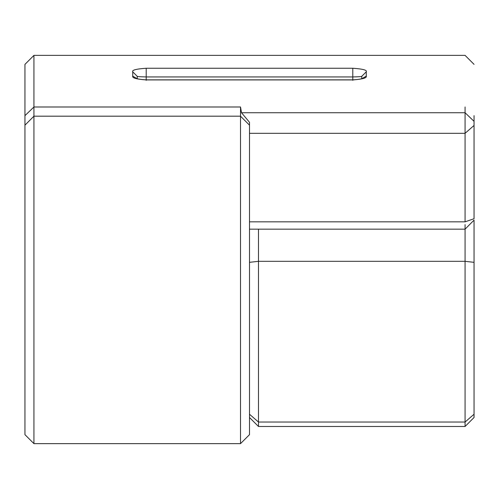 <?xml version="1.0" encoding="UTF-8"?>
<svg xmlns="http://www.w3.org/2000/svg" width="499" height="499" viewBox="0 0 499 499"><rect width="100%" height="100%" fill="white"/><g stroke="black" fill="none" stroke-linecap="round" stroke-linejoin="round"><path stroke-width="0.75" d="M249.5 125.168L249.5 122.299L241.504 112.73L240.518 106.992L240.518 443.636L249.5 434.654L249.5 125.168L240.518 116.186L33.932 116.186L33.932 55.389L24.95 64.371L24.95 434.654L33.932 443.636L33.932 116.186L24.95 125.168M465.068 426.483L474.05 417.501L474.05 220.128L465.068 229.166L465.068 426.483L258.482 426.483L249.5 417.501L258.482 426.483L258.482 229.166M465.068 224.606L465.068 229.066M465.068 106.992L465.068 221.83L474.05 218.724L474.05 115.649M136.689 78.474L132.734 76.129C131.986 77.944 136.477 79.21 146.207 79.921L352.793 79.921C362.524 79.21 367.014 77.944 366.266 76.129L366.266 71.837C367.283 70.128 362.792 68.931 352.793 68.251L146.207 68.251C136.202 68.937 131.711 70.128 132.734 71.837L137.225 76.285C136.545 76.559 139.539 76.777 146.207 76.94L352.793 76.94C359.461 76.777 362.455 76.559 361.775 76.285L361.775 78.686M366.266 71.837L361.775 76.285M362.311 78.474L366.266 76.129M137.225 78.686L137.225 76.285L137.225 78.686M240.518 106.992L33.932 106.992L24.95 115.649M249.5 262.331L258.482 261.314L465.068 261.314L474.05 262.331M249.5 414.239L258.482 422.035L465.068 422.035L474.05 414.239M474.05 125.455L465.068 133.308L249.5 133.308M474.05 121.338L465.068 112.73L241.504 112.73M465.068 221.83L249.5 221.83M132.734 71.837L132.734 76.129M352.793 68.251L352.793 79.852L146.207 79.852L146.207 68.251M352.793 80.327L352.793 79.921L352.793 80.327M146.207 80.327L146.207 79.921L146.207 80.327M33.932 443.636L240.518 443.636M33.932 55.364L465.062 55.364L474.05 64.352M249.5 229.166L465.068 229.166M362.274 78.798L362.748 78.249C361.738 78.973 358.419 79.509 352.793 79.852M136.726 78.798L136.252 78.249C137.262 78.973 140.581 79.509 146.207 79.852"/></g></svg>

